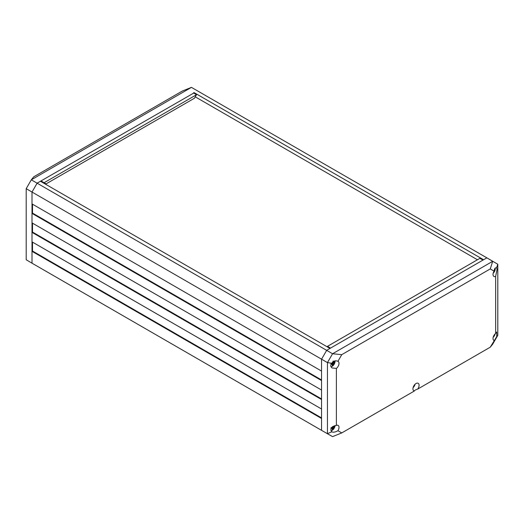 <?xml version="1.0" encoding="UTF-8"?>
<svg xmlns="http://www.w3.org/2000/svg" width="524" height="524" viewBox="0 0 524 524"><rect width="100%" height="100%" fill="white"/><g stroke="black" fill="none" stroke-linecap="round" stroke-linejoin="round"><path stroke-width="0.79" d="M32.003 251.33L32.003 263.186L321.553 430.355L321.553 418.499L32.003 251.33L32.514 251.035L321.553 417.91M32.514 242.14L32.514 251.035M32.003 232.361L32.003 241.846L321.553 409.015L321.553 399.53L32.003 232.361L32.514 232.067L321.553 398.941M32.514 223.172L32.514 232.067M32.003 213.392L32.003 222.877L321.553 390.046L321.553 380.562L32.003 213.392L32.514 213.091L321.553 379.966M32.514 204.203L32.514 213.091M37.139 266.153L32.003 263.186L32.003 192.046L32.003 203.902L321.553 371.077L321.553 359.222L326.688 350.327L329.976 348.427L40.42 181.258L37.139 183.158L32.003 192.046L327.454 362.595L332.563 353.752L492.698 261.299L490.261 268.923L341.772 354.65L337.941 361.291C335.216 360.283 333.179 360.951 331.823 363.283C330.271 365.13 330.375 366.689 332.137 367.966L336.375 368.411A4.356 2.515 120 0 0 339.008 363.368A4.356 2.515 120 0 0 338.091 361.37A4.356 2.515 120 0 0 337.941 361.291M32.003 263.186L26.2 259.753L26.2 188.666L32.003 192.046L37.139 183.158L193.742 93.069M337.941 430.702A4.356 2.515 120 0 0 339.008 427.394A4.356 2.515 120 0 0 338.091 425.39A4.356 2.515 120 0 0 336.375 425.396C331.286 426.569 329.773 428.704 331.823 431.783L332.006 431.914C333.447 432.51 335.426 432.104 337.941 430.702L341.772 432.916L332.563 436.63L321.553 430.355L321.553 359.222L326.688 350.327L486.861 257.847L497.8 264.247L497.8 335.334L492.698 344.176L490.261 347.189L496.752 336.559L496.667 332.013L495.658 333.434A4.356 2.515 120 0 0 493.182 337.253A4.356 2.515 120 0 0 493.916 340.456A4.356 2.515 120 0 0 494.093 340.548M26.2 188.666L31.302 179.824L191.437 87.37L182.228 91.084L33.739 176.811L31.302 179.824L332.563 353.752L341.772 354.65M195.269 96.848L477.443 259.76M194.024 92.578L483.58 259.747L486.861 257.847L497.8 264.247L496.523 267.902C495.272 267.45 494.459 268.524 494.093 271.137A4.356 2.515 120 0 0 493.916 276.436A4.356 2.515 120 0 0 495.658 276.449L497.021 269.663L496.752 268.065M191.437 87.37L491.997 260.814M43.145 182.175L42.575 182.503M44.134 182.706L196.48 94.746L194.476 98.211L46.132 183.858L40.983 180.931L46.132 183.858M193.461 92.899L196.48 94.746M42.477 182.444L43.04 182.116M419.095 385.304A4.356 2.515 120 0 0 418.178 383.299A4.356 2.515 120 0 0 413.836 385.828A4.356 2.515 120 0 0 413.822 390.845A4.356 2.515 120 0 0 414.327 391.028C414.333 390.498 415.46 389.843 417.707 389.077A4.356 2.515 120 0 0 419.095 385.304M417.707 389.077L490.261 347.189M495.658 333.434L495.658 276.449M494.093 271.137L490.261 268.923M336.375 368.411L336.375 425.396M341.772 432.916L414.327 391.028M497.8 335.334L496.752 336.559M331.823 431.783L327.454 433.682L327.454 362.595L331.823 363.283M326.688 433.322L332.563 436.63M330.539 348.106L327.52 346.318L479.866 258.365L483.017 260.074M413.095 387.636A3.995 2.306 120 0 0 415.034 384.275M493.765 270.915L494.584 270.279L494.433 269.46M494.584 270.279L494.256 270.089M493.189 273.22A3.995 2.306 120 0 0 495.232 268.904A3.995 2.306 120 0 0 495.147 268.15M493.189 337.246A3.995 2.306 120 0 0 495.121 333.886M332.445 362.294L332.478 363.152L330.919 363.767M330.926 364.625L332.196 364.193L331.423 363.748M332.196 364.193L331.528 363.617M332.478 364.16L332.223 365.529L333.1 365.025L333.349 363.656L334.41 362.759L334.41 361.75L333.349 362.654L333.1 360.997M332.491 364.671L333.1 365.025M333.238 362.392L332.661 362.058M333.349 362.654L332.543 362.182M334.41 362.759L333.801 362.405M333.591 363.387L332.55 362.785M333.349 363.656L332.478 363.152M333.238 364.003L332.196 363.401M330.926 366.656A3.995 2.306 120 0 0 332.229 366.276A3.995 2.306 120 0 0 335.052 361.383A3.995 2.306 120 0 0 335.013 360.859M332.53 426.7L332.196 427.427L330.919 427.787M330.926 428.652L332.196 428.219L331.423 427.774M332.196 428.219L331.528 427.636M332.478 428.187L332.223 429.556L333.1 429.051L333.349 427.682L334.41 426.785L334.41 425.776L333.591 426.615L333.231 426.261M332.491 428.697L333.1 429.051M333.349 426.674L332.93 426.431M334.41 426.785L333.801 426.431M333.591 427.414L332.55 426.811M333.349 427.682L332.478 427.178M333.238 428.029L332.196 427.427M330.926 430.682A3.995 2.306 120 0 0 332.229 430.296A3.995 2.306 120 0 0 335.052 425.573"/></g></svg>
